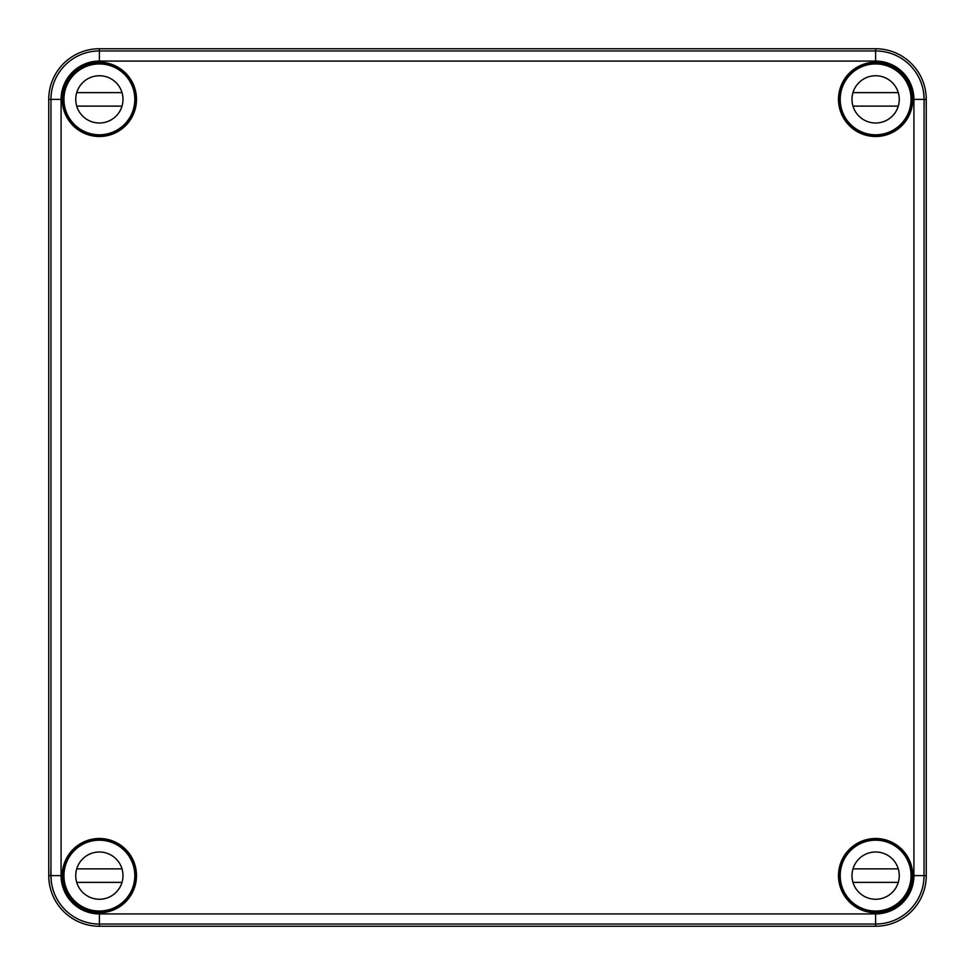 <?xml version="1.0" encoding="UTF-8"?>
<svg xmlns="http://www.w3.org/2000/svg" width="975" height="975" viewBox="0 0 975 975"><rect width="100%" height="100%" fill="white"/><g stroke="black" fill="none" stroke-linecap="round" stroke-linejoin="round"><path stroke-width="1.46" d="M48.75 875.623L48.75 99.377A50.627 50.627 0 0 1 99.377 48.75L875.623 48.75A50.627 50.627 0 0 1 926.25 99.377L924.19 99.377L924.129 106.799L924.068 99.377C923.483 89.798 923.532 89.798 924.19 99.377C923.532 89.798 923.483 89.798 924.068 99.377A48.421 48.421 0 0 0 875.623 50.956L99.377 50.956L99.377 61.084A38.293 38.293 0 0 0 61.084 99.377L61.084 875.623A38.293 38.293 0 0 0 99.377 913.916L99.377 926.25A50.627 50.627 0 0 1 48.75 875.623L50.81 875.623L50.871 868.201L50.932 875.623L61.084 875.623M912.588 99.377L911.869 91.955L912.673 99.377L911.869 106.799L912.588 99.377M99.377 913.916L875.623 913.916L875.623 926.25L99.377 926.25M926.25 99.377L926.25 875.623A50.627 50.627 0 0 1 875.623 926.25M136.5 875.623A37.123 37.123 0 0 0 80.815 843.473A37.123 37.123 0 0 0 80.815 907.774A37.123 37.123 0 0 0 136.5 875.623M912.746 875.623A37.123 37.123 0 0 0 857.062 843.473A37.123 37.123 0 0 0 857.062 907.774A37.123 37.123 0 0 0 912.746 875.623M136.5 99.377A37.123 37.123 0 0 0 80.815 67.226A37.123 37.123 0 0 0 80.815 131.528A37.123 37.123 0 0 0 136.5 99.377M912.746 99.377A37.123 37.123 0 0 0 857.062 67.226A37.123 37.123 0 0 0 857.062 131.528A37.123 37.123 0 0 0 912.746 99.377M852.674 72.369L853.162 71.528A35.77 35.77 0 0 0 850.334 124.666A35.77 35.77 0 0 0 911.332 101.668L911.003 101.351M50.81 875.623C51.468 885.203 51.517 885.203 50.932 875.623L50.956 875.623C51.517 885.203 51.468 885.203 50.81 875.623M135.147 875.623A35.77 35.77 0 0 0 71.528 853.162A35.77 35.77 0 0 0 121.838 903.472A35.77 35.77 0 0 0 135.147 875.623M62.79 880.973L63.131 883.045C62.254 878.097 62.254 873.149 63.131 868.201L62.79 880.973M902.631 852.674L903.472 853.162A35.77 35.77 0 0 0 850.334 850.334A35.77 35.77 0 0 0 853.162 903.472L852.674 902.631M122.326 902.631L121.838 903.472M71.528 853.162L72.369 852.674M853.162 903.472A35.77 35.77 0 0 0 873.332 911.332L873.649 911.003M911.003 873.649L911.332 873.332A35.77 35.77 0 0 0 903.472 853.162M63.997 101.351L63.668 101.668A35.77 35.77 0 0 0 111.284 133.112A35.77 35.77 0 0 0 101.668 63.668L101.351 63.997M873.649 63.997L873.332 63.668A35.77 35.77 0 0 0 853.162 71.528M911.332 101.668A35.77 35.77 0 0 0 873.332 63.668M101.668 63.668A35.77 35.77 0 0 0 63.668 101.668M873.332 911.332A35.77 35.77 0 0 0 911.332 873.332M121.838 71.528L122.326 72.369M72.369 122.326L71.528 121.838M903.472 121.838L902.631 122.326M134.818 99.377A35.441 35.441 0 0 1 81.656 130.065A35.441 35.441 0 0 1 81.656 68.689A35.441 35.441 0 0 1 134.818 99.377M64.959 107.811A35.441 35.441 0 0 0 133.794 107.811M122.996 99.377A23.619 23.619 0 0 1 87.567 119.84A23.619 23.619 0 0 1 87.567 78.914A23.619 23.619 0 0 1 122.996 99.377M77.305 107.811A23.619 23.619 0 0 1 76.733 92.625L122.021 92.625M76.733 106.129L122.021 106.129M911.064 99.377A35.441 35.441 0 0 1 857.902 130.065A35.441 35.441 0 0 1 857.902 68.689A35.441 35.441 0 0 1 911.064 99.377M841.206 107.811A35.441 35.441 0 0 0 910.041 107.811M899.255 99.377A23.619 23.619 0 0 1 863.813 119.84A23.619 23.619 0 0 1 863.813 78.914A23.619 23.619 0 0 1 899.255 99.377M853.564 107.811A23.619 23.619 0 0 1 852.979 92.625L898.267 92.625M852.979 106.129L898.267 106.129M134.818 875.623A35.441 35.441 0 0 1 81.656 906.311A35.441 35.441 0 0 1 81.656 844.935A35.441 35.441 0 0 1 134.818 875.623M64.959 884.057A35.441 35.441 0 0 0 133.794 884.057M122.996 875.623A23.619 23.619 0 0 1 87.567 896.086A23.619 23.619 0 0 1 87.567 855.16A23.619 23.619 0 0 1 122.996 875.623M77.305 884.057A23.619 23.619 0 0 1 76.733 868.871L122.021 868.871M76.733 882.375L122.021 882.375M911.064 875.623A35.441 35.441 0 0 1 857.902 906.311A35.441 35.441 0 0 1 857.902 844.935A35.441 35.441 0 0 1 911.064 875.623M841.206 884.057A35.441 35.441 0 0 0 910.041 884.057M899.255 875.623A23.619 23.619 0 0 1 863.813 896.086A23.619 23.619 0 0 1 863.813 855.16A23.619 23.619 0 0 1 899.255 875.623M853.564 884.057A23.619 23.619 0 0 1 852.979 868.871L898.267 868.871M852.979 882.375L898.267 882.375M875.623 48.75L875.623 61.084L99.377 61.084M875.623 913.916A38.293 38.293 0 0 0 913.916 875.623L913.916 99.377L924.068 99.377L924.044 875.623L926.25 875.623M48.75 99.377L50.956 99.377A48.421 48.421 0 0 1 99.377 50.956L99.377 48.75M913.916 875.623L924.044 875.623A48.421 48.421 0 0 1 875.623 924.044L99.377 924.044A48.421 48.421 0 0 1 50.956 875.623L50.956 99.377L61.084 99.377M913.916 99.377A38.293 38.293 0 0 0 875.623 61.084"/></g></svg>
